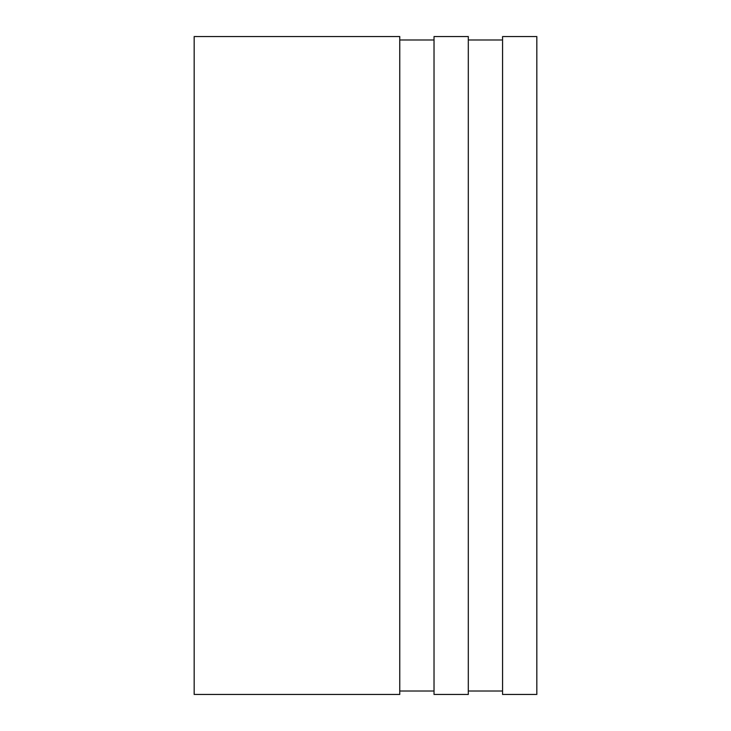 <?xml version="1.0" encoding="UTF-8"?>
<svg xmlns="http://www.w3.org/2000/svg" width="731" height="731" viewBox="0 0 731 731"><rect width="100%" height="100%" fill="white"/><g stroke="black" fill="none" stroke-linecap="round" stroke-linejoin="round"><path stroke-width="1.1" d="M536.828 365.5L536.828 36.55L502.562 36.55L502.562 694.45L536.828 694.45L536.828 365.5M468.297 365.5L468.297 36.55L434.031 36.55L434.031 694.45L468.297 694.45L468.297 365.5M399.766 365.5L399.766 36.55L194.172 36.55L194.172 694.45L399.766 694.45L399.766 365.5M502.562 39.977L468.297 39.977M434.031 39.977L399.766 39.977M434.031 691.023L399.766 691.023M502.562 691.023L468.297 691.023"/></g></svg>
